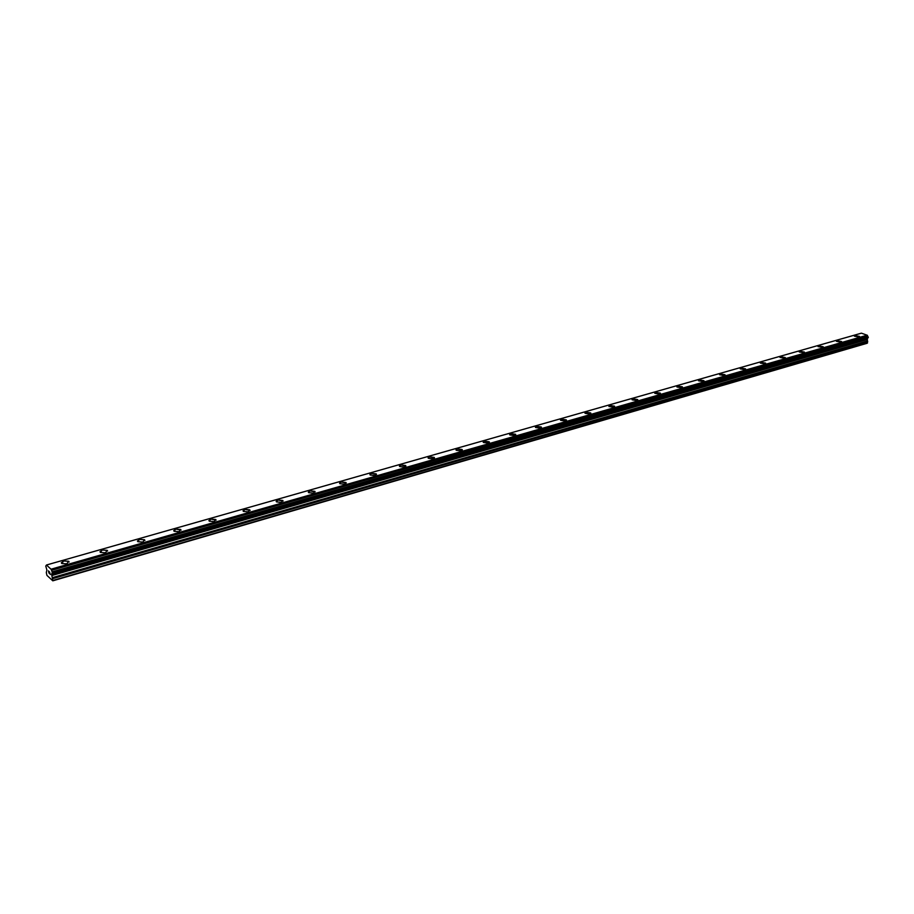 <?xml version="1.0" encoding="UTF-8"?>
<svg xmlns="http://www.w3.org/2000/svg" width="914" height="914" viewBox="0 0 914 914"><rect width="100%" height="100%" fill="white"/><g stroke="black" fill="none" stroke-linecap="round" stroke-linejoin="round"><path stroke-width="1.37" d="M854.419 336.192L854.956 335.587L859.48 336.375L858.943 336.98L854.419 336.192L854.956 335.587L859.526 336.558M836.436 341.333L836.996 340.705L841.543 341.493L840.983 342.122L836.436 341.333L836.996 340.705L841.588 341.687M818.007 346.395L823.251 346.92M822.623 347.377L818.053 346.589L818.636 345.926L823.194 346.726L822.623 347.377M799.202 351.764L804.491 352.278M803.852 352.758L799.259 351.97L799.864 351.284L804.446 352.073L803.852 352.758M779.973 357.248L785.32 357.762M784.646 358.254L780.042 357.477L780.659 356.746L785.263 357.534L784.646 358.254M760.299 362.869L761.008 362.344L765.704 363.361M764.995 363.886L760.368 363.109L761.008 362.344L765.635 363.121L764.995 363.886M740.169 368.616L740.911 368.079L745.63 369.096M744.887 369.644L740.249 368.868L740.911 368.068L745.55 368.845L744.887 369.644M719.569 374.5L720.335 373.94L725.076 374.969M724.311 375.54L719.649 374.763L720.335 373.929L724.996 374.706L724.311 375.54M698.467 380.532L699.267 379.938L704.043 380.978M703.243 381.572L698.559 380.807L699.267 379.927L703.951 380.692L703.243 381.572M676.863 386.702L677.697 386.085L682.495 387.125M681.661 387.753L676.954 386.999L677.697 386.074L682.392 386.828L681.661 387.753M654.721 393.031L655.601 392.38L660.422 393.431M659.554 394.083L654.824 393.34L655.601 392.369L660.319 393.123L659.554 394.083M632.042 399.509L632.945 398.824L637.801 399.886M636.887 400.572L632.157 399.841L632.945 398.824L637.686 399.555L636.887 400.572M608.907 406.502L609.741 405.428L614.494 406.159L613.671 407.221L608.907 406.502L609.741 405.439L614.608 406.502M584.937 412.979L585.931 412.214L590.844 413.288M589.85 414.042L585.074 413.334L585.931 412.214L590.707 412.922L589.85 414.042M560.476 419.972L561.516 419.172L566.452 420.246M565.423 421.046L560.625 420.349L561.516 419.172L566.303 419.869L565.423 421.046M535.376 427.146L536.472 426.301L541.442 427.386M540.357 428.22L535.547 427.535L536.472 426.301L541.282 426.987L540.357 428.22M509.624 434.504L510.766 433.624L515.759 434.71M514.628 435.59L509.795 434.927L510.766 433.624L515.587 434.287L514.628 435.59M483.175 442.068L484.374 441.142L489.401 442.227M488.202 443.153L483.357 442.513L484.374 441.142L489.207 441.793L488.202 443.153M456.006 449.837L457.263 448.865L462.324 449.951M461.067 450.922L456.212 450.305L457.263 448.865L462.118 449.494L461.067 450.922M428.083 457.823L429.409 456.806L434.504 457.891M433.19 458.908L428.312 458.302L429.409 456.794L434.276 457.411L433.19 458.908M399.395 466.037L400.778 464.952L405.907 466.037M404.525 467.123L399.635 466.54L400.778 464.952L405.667 465.534L404.525 467.123M369.884 474.48L371.347 473.338L376.499 474.423M375.06 475.554L370.147 475.006L371.347 473.338L376.248 473.898L375.06 475.554M339.54 483.163L341.071 481.964L346.257 483.049M344.738 484.237L339.814 483.712L341.071 481.964L345.983 482.501L344.738 484.237M308.304 492.109L309.915 490.841L315.147 491.915M313.536 493.172L308.601 492.669L309.915 490.829L314.839 491.344L313.536 493.172M276.142 501.306L277.833 499.981L283.1 501.043M281.421 502.38L276.474 501.9L277.833 499.969L282.78 500.449L281.421 502.38M243.021 510.789L244.803 509.384L250.105 510.446M248.334 511.851L243.364 511.406L244.803 509.384L249.762 509.829L248.334 511.851M208.883 520.569L210.768 519.083L216.115 520.135M214.242 521.608L209.26 521.197L210.768 519.072L215.75 519.495L214.242 521.608M173.706 530.646L175.682 529.069L181.075 530.109M179.098 531.674L174.094 531.297L175.682 529.069L180.675 529.457L179.098 531.674M137.408 541.042L139.499 539.374L144.515 539.74L144.926 540.403M142.847 542.059L137.831 541.705L139.499 539.374L144.515 539.728L142.847 542.059M99.957 551.77L102.174 550.011L107.201 550.342L107.646 551.028M105.441 552.776L100.403 552.456L102.174 550.011L107.201 550.331L105.441 552.776M61.295 562.841L63.626 560.99L68.676 561.276L69.144 561.984M66.825 563.835L61.764 563.55L63.626 560.979L68.676 561.276L66.825 563.835M48.533 571.044L48.91 572.301M48.636 572.05L49.253 573.524L49.048 571.513M48.453 570.839L49.253 573.524M49.55 571.936L50.293 574.483L49.562 572.358M49.584 572.084L50.293 574.483M45.803 566.063L46.5 565.023L51.161 569.365L52.292 572.29L51.652 574.38L52.806 580.824L46.911 575.363L46.317 572.518L46.9 570.005L45.746 566.04M861.445 333.176L46.488 565.012L861.445 333.176L867.306 335.278L868.117 337.803L52.349 573.147M52.806 580.824L867.066 343.287L867.477 337.997M53.081 580.413L867.569 342.921M51.801 573.866L867.203 338.431M51.847 573.752L867.295 338.329M51.07 569.193L867.203 335.175M52.909 578.596L867.729 341.63M52.658 577.579L867.592 340.945M51.847 575.546L866.883 339.642M51.721 575.032L866.815 339.3M51.652 574.38L866.872 338.831M51.698 574.026L867.02 338.568M52.361 572.987L868.231 337.654M52.292 572.29L868.3 337.152M52.132 571.867L868.163 336.889M51.515 570.336L867.603 335.906M51.458 570.119L867.569 335.769M51.161 569.365L867.306 335.278M52.315 573.181L868.117 337.803M46.454 565.012L861.376 333.176"/></g></svg>
